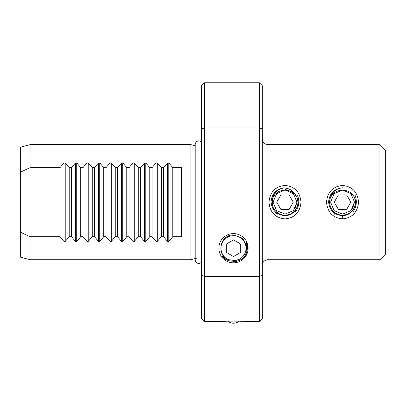 <?xml version="1.0" encoding="UTF-8"?>
<svg xmlns="http://www.w3.org/2000/svg" width="406" height="406" viewBox="0 0 406 406"><rect width="100%" height="100%" fill="white"/><g stroke="black" fill="none" stroke-linecap="round" stroke-linejoin="round"><path stroke-width="0.61" d="M241.545 321.303L239.104 321.156A8.633 8.633 0 0 1 227.893 321.156M342.542 218.89C332.818 217.9 327.485 212.333 326.541 202.183C327.485 192.018 332.818 186.445 342.542 185.461C352.271 186.45 357.605 192.023 358.544 202.183C357.595 212.338 352.261 217.905 342.542 218.89L342.542 215.647C334.047 214.936 329.403 210.323 328.611 201.818C329.464 193.403 334.108 188.729 342.542 187.79C335.772 188.658 331.585 192.398 329.987 199.021C332.032 193.515 335.975 190.597 341.822 190.257L334.097 193.733L330.601 202.178L334.097 210.618L342.542 214.114L350.987 210.618L354.484 202.178L350.987 193.733L343.268 190.257A11.941 11.941 0 0 0 341.822 190.257L334.097 193.733L330.601 202.178L334.097 210.618L342.542 214.114L350.987 210.618L354.484 202.178L350.987 193.733L343.268 190.257L350.987 193.733L354.484 202.178L352.616 208.582M334.965 212.673L337.899 214.261M334.828 213.434L334.757 214.272L332.149 211.135M329.687 200.62L330.103 205.766M284.997 218.89C275.273 217.9 269.939 212.333 269 202.183C269.944 192.018 275.273 186.445 285.002 185.461C294.726 186.45 300.059 192.023 300.998 202.183C300.049 212.338 294.715 217.905 284.997 218.89M279.079 213.693L282.008 214.774M277.288 213.434L277.212 214.272L274.603 211.135M272.34 199.468L272.558 205.766M379.945 144.632L379.945 259.718L385.7 253.963L385.7 150.387L379.945 144.632L268.026 144.632A5.755 5.755 0 0 1 262.271 138.877M379.945 259.718L268.026 259.718A5.755 5.755 0 0 0 262.271 265.473M246.655 243.585L246.96 251.811M246.878 252.075L246.67 243.651M233.496 261.758C242.265 260.977 246.934 256.181 247.503 247.366A14.032 14.032 0 0 0 246.32 242.514L247.508 247.599M233.496 262.829A14.616 14.616 0 0 1 218.88 248.208A14.616 14.616 0 0 1 233.496 233.592A14.616 14.616 0 0 1 248.117 248.208A14.616 14.616 0 0 1 233.496 262.829M30.085 236.703L30.085 259.718L190.916 259.718L190.916 144.632L30.085 144.632L30.085 167.648L60.002 167.648L63.996 162.882L65.219 162.882L69.218 167.648L71.512 167.648L75.506 162.882L76.729 162.882L80.723 167.648L83.017 167.648L87.016 162.882L88.234 162.882L92.233 167.648L94.527 167.648L98.526 162.882L99.744 162.882L103.743 167.648L106.037 167.648L110.031 162.882L111.254 162.882L115.248 167.648L117.542 167.648L121.541 162.882L122.764 162.882L126.758 167.648L129.052 167.648L133.051 162.882L134.269 162.882L138.268 167.648L140.562 167.648L144.556 162.882L145.779 162.882L149.778 167.648L152.072 167.648L156.066 162.882L157.289 162.882L161.284 167.648L163.577 167.648L167.576 162.882L168.794 162.882L172.794 167.648L181.421 167.648L181.421 236.703L172.794 236.703L168.794 241.468L167.576 241.468L163.577 236.703L161.284 236.703L157.289 241.468L156.066 241.468L152.072 236.703L149.778 236.703L145.779 241.468L144.556 241.468L140.562 236.703L138.268 236.703L134.269 241.468L133.051 241.468L129.052 236.703L126.758 236.703L122.764 241.468L121.541 241.468L117.542 236.703L115.248 236.703L111.254 241.468L110.031 241.468L106.037 236.703L103.743 236.703L99.744 241.468L98.526 241.468L94.527 236.703L92.233 236.703L88.234 241.468L87.016 241.468L83.017 236.703L80.723 236.703L76.729 241.468L75.506 241.468L71.512 236.703L69.218 236.703L65.219 241.468L63.996 241.468L60.002 236.703L30.085 236.703L20.3 232.13L20.3 257.099L30.085 259.718M20.3 232.13L20.3 147.251L30.085 144.632M201.564 141.907L198.945 140.846C196.656 141.07 195.398 142.328 195.174 144.617L195.174 145.774L190.916 144.632M197.458 257.967L195.372 258.526M195.174 258.576L190.916 259.718M201.564 275.415L201.564 318.7L204.436 321.577L204.436 276.425L201.564 275.415L201.564 128.935L204.436 127.926L204.436 276.425L259.393 276.425L259.393 82.773L204.436 82.773L204.436 127.926L259.393 127.926L262.271 128.935L262.271 318.7L259.393 321.577L244.874 321.577C245.579 320.979 221.427 320.973 222.118 321.577L204.436 321.577M201.564 128.935L201.564 85.651L204.436 82.773M259.393 82.773L262.271 85.651L262.271 128.935M354.484 197.174L355.489 202.178M342.542 215.647C350.814 215.779 357.569 206.958 355.098 199.021A12.946 12.946 0 0 1 342.542 215.124L345.729 214.723M346.678 214.444L348.718 213.556M348.921 213.439L349.693 212.972M350.769 212.176L352.504 210.445M352.824 210.044L353.047 212.003C356.575 206.735 357.244 201.097 355.057 195.083M277.374 212.637L275.847 211.328M284.997 189.226L294.228 193.094L284.997 189.226M297.948 202.178L296.943 197.174L294.665 193.56L296.943 197.174L293.442 192.358C291.229 189.719 288.417 188.298 285.002 188.105M296.943 197.174L297.517 195.083C299.699 201.097 299.029 206.735 295.507 212.003L295.431 209.846M126.758 167.648L126.758 236.703M129.052 167.648L129.052 236.703M138.268 167.648L138.268 236.703M140.562 167.648L140.562 236.703M149.778 167.648L149.778 236.703M152.072 167.648L152.072 236.703M161.284 167.648L161.284 236.703M163.577 167.648L163.577 236.703M172.794 167.648L172.794 236.703M103.743 167.648L103.743 236.703M106.037 236.703L106.037 167.648M94.527 236.703L94.527 167.648M92.233 167.648L92.233 236.703M83.017 236.703L83.017 167.648M80.723 167.648L80.723 236.703M71.512 236.703L71.512 167.648M69.218 167.648L69.218 236.703M117.542 167.648L117.542 236.703M115.248 167.648L115.248 236.703M259.393 321.577L259.393 276.425L262.271 275.415M20.3 172.22L30.085 167.648M60.002 236.703L60.002 167.648M272.441 199.021C274.04 192.398 278.227 188.658 284.997 187.79C276.547 188.739 271.903 193.418 271.066 201.828C271.863 210.328 276.506 214.936 284.997 215.647C293.269 215.779 300.024 206.958 297.557 199.021A12.946 12.946 0 0 1 284.997 215.124A12.946 12.946 0 0 1 272.441 199.021C274.486 193.515 278.435 190.597 284.276 190.257L276.557 193.733L273.06 202.178L276.557 210.618L284.997 214.114L293.442 210.618L296.938 202.178M284.276 190.257L276.557 193.733L273.06 202.178L276.557 210.618L284.997 214.114L276.557 210.618L273.06 202.178L276.557 193.733L284.276 190.257L276.557 193.733L273.06 202.178L276.557 210.618L284.997 214.114L276.557 210.618L273.06 202.178L276.557 193.733L284.276 190.257A11.941 11.941 0 0 1 285.722 190.257L293.442 193.733L296.938 202.178L295.076 208.582M284.997 214.114L293.442 210.618L296.938 202.178L293.442 193.733L285.722 190.257L293.442 193.733L296.938 202.178L293.442 210.618L284.997 214.114L293.442 210.618L296.938 202.178L293.442 193.733L285.722 190.257L293.442 193.733L296.938 202.178L293.442 210.618L284.997 214.114L293.442 210.618L296.938 202.178L293.442 193.733L285.722 190.257L293.442 193.733L296.938 202.178L293.442 210.618L284.997 214.114L293.442 210.618M297.557 199.021C295.512 193.515 291.569 190.597 285.722 190.257M289.153 209.369L293.305 202.178L289.153 194.981L280.845 194.981L276.694 202.178L280.845 209.369L289.153 209.369M334.097 193.733L341.822 190.257L334.097 193.733L330.601 202.178L334.097 210.618L342.542 214.114L334.097 210.618L330.601 202.178L334.097 193.733L341.822 190.257L334.097 193.733L330.601 202.178L334.097 210.618L342.542 214.114L334.097 210.618L330.601 202.178L334.097 193.733L341.822 190.257L334.097 193.733L330.601 202.178L334.097 210.618L342.542 214.114L334.097 210.618L330.601 202.178L334.097 193.733L341.822 190.257L334.097 193.733L330.601 202.178L334.097 210.618L342.542 214.114L350.987 210.618L354.484 202.178L350.987 193.733L343.268 190.257L350.987 193.733L354.484 202.178L350.987 210.618L342.542 214.114L350.987 210.618L354.484 202.178L350.987 193.733L343.268 190.257L350.987 193.733L354.484 202.178L350.987 210.618L342.542 214.114L350.987 210.618L354.484 202.178L350.987 193.733L343.268 190.257L350.987 193.733L354.484 202.178L350.987 210.618M341.822 190.257L334.097 193.733L330.601 202.178L334.097 210.618L342.542 214.114L350.987 210.618L354.484 202.178L350.987 193.733L343.268 190.257C349.109 190.597 353.053 193.515 355.098 199.021M342.542 215.124A12.946 12.946 0 0 1 329.987 199.021M346.694 209.369L350.85 202.178L346.694 194.981L338.391 194.981L334.234 202.178L338.391 209.369L346.694 209.369M247.117 246.853L242.605 238.266L233.496 234.932C220.24 234.343 215.667 254.79 228.233 259.571A12.52 12.52 0 0 1 233.496 235.688A12.52 12.52 0 0 1 238.596 259.647L233.496 261.159C229.004 261.383 225.264 259.804 222.265 256.425M246.884 244.595L245.742 254.689M240.692 244.057L233.496 239.905L226.304 244.057L226.304 252.365L233.496 256.516L240.692 252.365L240.692 244.057M228.233 259.571L233.496 260.393L238.596 259.647M268.026 144.632L268.026 259.718M111.254 162.882L111.254 241.468M110.031 162.882L110.031 241.468M65.219 162.882L65.219 241.468M63.996 162.882L63.996 241.468M75.506 162.882L75.506 241.468M76.729 162.882L76.729 241.468M87.016 162.882L87.016 241.468M88.234 162.882L88.234 241.468M98.526 162.882L98.526 241.468M99.744 162.882L99.744 241.468M167.576 162.882L167.576 241.468M168.794 162.882L168.794 241.468M156.066 162.882L156.066 241.468M157.289 162.882L157.289 241.468M144.556 162.882L144.556 241.468M145.779 162.882L145.779 241.468M133.051 162.882L133.051 241.468M134.269 162.882L134.269 241.468M122.764 162.882L122.764 241.468M121.541 162.882L121.541 241.468M195.174 144.617L195.174 259.733C195.398 262.022 196.656 263.281 198.945 263.504L201.564 262.443"/></g></svg>
